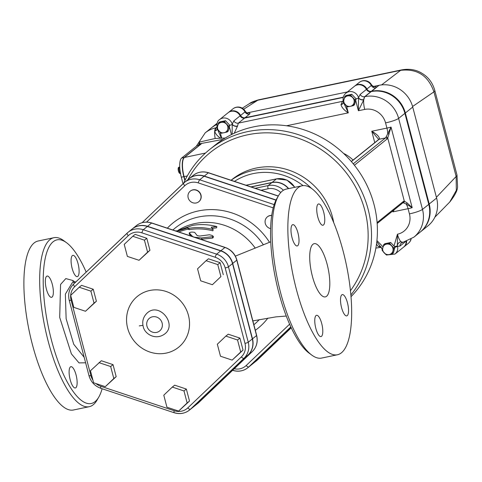 <?xml version="1.0" encoding="UTF-8"?>
<svg xmlns="http://www.w3.org/2000/svg" width="482" height="482" viewBox="0 0 482 482"><rect width="100%" height="100%" fill="white"/><g stroke="black" fill="none" stroke-linecap="round" stroke-linejoin="round"><path stroke-width="0.72" d="M212.381 284.717L200.705 280.825L197.554 268.817L206.079 260.702L217.762 264.588L220.913 276.602L212.381 284.717L220.913 276.602M217.762 264.588L220.123 262.69L208.447 258.798L206.079 260.702M220.123 262.69L223.274 274.698M147.582 252.17L139.051 260.292L127.375 256.4L124.223 244.392L132.755 236.27L144.431 240.163L147.582 252.17L149.944 250.272L139.051 260.292M144.431 240.163L146.793 238.265L135.117 234.373L132.755 236.27M146.793 238.265L149.944 250.272M90.881 291.134L94.032 303.142L85.501 311.264L73.824 307.371L70.673 295.364L79.205 287.242L90.881 291.134L93.243 289.236L96.394 301.244L94.032 303.142M96.394 301.244L85.501 311.264M93.243 289.236L81.566 285.344L79.205 287.242M98.985 362.645L110.661 366.531L113.812 378.545L105.287 386.66L93.604 382.768L90.453 370.76L101.347 360.741L113.029 364.633L110.661 366.531M113.029 364.633L116.174 376.641L113.812 378.545M116.174 376.641L105.287 386.66M163.784 395.192L172.315 387.07L183.991 390.962L187.143 402.97L178.611 411.086L166.935 407.2L163.784 395.192M183.991 390.962L186.353 389.064L174.677 385.172L172.315 387.07M186.353 389.064L189.504 401.072L187.143 402.97M189.504 401.072L178.611 411.086M220.485 356.228L217.334 344.22L225.865 336.099L237.542 339.991L240.693 351.999L232.161 360.114L220.485 356.228M237.542 339.991L239.903 338.093L228.227 334.201L225.865 336.099M239.903 338.093L243.055 350.101L240.693 351.999M243.055 350.101L232.161 360.114M127.128 233.137L73.619 284.067A2.717 0.946 46.4 0 0 73.601 284.091A2.717 0.946 46.4 0 0 74.734 286.651L128.284 235.68A14.641 13.725 51.2 0 1 141.889 232.836A2.717 0.536 -71.6 0 1 143.299 229.721A17.358 16.274 -128.8 0 0 128.128 232.258L132.195 228.992A17.358 16.274 51.2 0 1 147.359 226.456L220.69 250.887A17.358 16.274 51.2 0 1 232.529 263.576L252.309 338.973A17.358 16.274 51.2 0 1 248.013 355.041L194.463 406.013A17.358 16.274 51.2 0 1 193.505 406.85L189.438 410.116A17.358 16.274 -128.8 0 0 190.402 409.278A2.717 0.946 -133.6 0 1 187.811 407.88A14.641 13.725 51.2 0 1 174.207 410.73L100.877 386.299A14.641 13.725 51.2 0 1 95.972 383.558M127.634 328.146A32.734 30.679 51.2 0 1 166.139 291.49A32.734 30.679 51.2 0 1 180.364 345.708A32.734 30.679 51.2 0 1 127.634 328.146M139.232 325.91L139.232 325.91A6.796 1.018 165.3 0 1 142.979 325.519M146.383 313.83L146.383 313.83C158.753 300.214 179.262 325.742 163.302 334.882L163.302 334.882C154.379 340.147 144.257 333.351 143.178 326.38C142.057 321.584 143.124 317.403 146.383 313.83M193.595 406.778A17.358 16.274 -128.8 0 0 193.686 406.706A17.358 16.274 -128.8 0 0 194.65 405.862L248.2 354.891A17.358 16.274 -128.8 0 0 252.49 338.828L232.71 263.425A17.358 16.274 -128.8 0 0 220.877 250.736L147.546 226.311A17.358 16.274 -128.8 0 0 132.375 228.842A17.358 16.274 -128.8 0 0 132.285 228.92M253.201 363.362A17.225 16.147 51.2 0 1 252.243 364.193L247.814 367.754A17.225 16.147 -128.8 0 0 248.766 366.923L253.201 363.362L291.044 327.338M66.492 242.675L63.714 240.638A86.32 27.155 78.2 0 0 53.906 237.704L38.12 241.006A86.32 27.155 78.2 0 0 32.342 344.347A86.32 27.155 78.2 0 0 73.475 409.989L89.26 406.688A86.32 27.155 78.2 0 0 97.069 400.066L98.792 397.084A83.603 26.305 -101.8 0 1 51.393 339.924A83.603 26.305 -101.8 0 1 66.492 242.675A83.603 26.305 -101.8 0 1 86.176 272.119M343.214 251.423A86.32 27.155 -101.8 0 1 337.436 354.764A86.32 27.155 -101.8 0 1 293.183 275.837A86.32 27.155 -101.8 0 1 302.087 185.781A86.32 27.155 -101.8 0 1 343.214 251.423M327.151 264.335A27.185 8.556 -101.8 0 1 325.332 296.888A27.185 8.556 -101.8 0 1 311.39 272.029A27.185 8.556 -101.8 0 1 314.192 243.663A27.185 8.556 -101.8 0 1 327.151 264.335M318.018 204.211A10.875 3.422 -101.8 0 1 318.524 203.964A10.875 3.422 -101.8 0 1 323.91 213.068A10.875 3.422 -101.8 0 1 323.476 225.01A10.875 3.422 -101.8 0 1 322.97 225.257A10.875 3.422 -101.8 0 1 317.584 216.141A10.875 3.422 -101.8 0 1 318.018 204.211M292.044 237.68A10.875 3.422 -101.8 0 1 292.773 224.66A10.875 3.422 -101.8 0 1 297.954 232.927A10.875 3.422 -101.8 0 1 297.225 245.947A10.875 3.422 -101.8 0 1 292.044 237.68M321.506 336.34A10.875 3.422 -101.8 0 1 321 336.587A10.875 3.422 -101.8 0 1 315.614 327.483A10.875 3.422 -101.8 0 1 316.047 315.541A10.875 3.422 -101.8 0 1 316.553 315.294A10.875 3.422 -101.8 0 1 321.94 324.404A10.875 3.422 -101.8 0 1 321.506 336.34M347.48 302.871A10.875 3.422 -101.8 0 1 346.751 315.891A10.875 3.422 -101.8 0 1 341.569 307.618A10.875 3.422 -101.8 0 1 342.298 294.598A10.875 3.422 -101.8 0 1 347.48 302.871M275.975 200.169L204.109 176.231A17.225 16.147 51.2 0 0 189.058 178.744L184.624 182.304A17.225 16.147 -128.8 0 0 183.672 183.136A2.717 0.946 46.4 0 0 183.648 183.16A2.717 0.946 46.4 0 0 184.787 185.721A14.508 13.598 51.2 0 1 198.265 182.901L273.21 207.863M78.048 263.624A10.875 3.422 -101.8 0 1 77.325 276.644A10.875 3.422 -101.8 0 1 71.746 266.703A10.875 3.422 -101.8 0 1 72.866 255.358A10.875 3.422 -101.8 0 1 78.048 263.624M46.615 276.294A10.875 3.422 -101.8 0 1 47.122 276.053A10.875 3.422 -101.8 0 1 52.695 286.007A10.875 3.422 -101.8 0 1 51.568 297.34A10.875 3.422 -101.8 0 1 46.182 288.23A10.875 3.422 -101.8 0 1 46.615 276.294M70.167 379.708A10.875 3.422 -101.8 0 1 70.896 366.688A10.875 3.422 -101.8 0 1 76.469 376.629A10.875 3.422 -101.8 0 1 75.349 387.974A10.875 3.422 -101.8 0 1 70.167 379.708M337.436 354.764L321.651 358.066A86.32 27.155 -101.8 0 1 311.842 355.138A86.32 27.155 -101.8 0 1 277.391 279.138A86.32 27.155 -101.8 0 1 278.488 195.704A86.32 27.155 -101.8 0 1 286.296 189.089L302.087 185.781M278.488 195.704L276.764 198.686A83.603 26.305 78.2 0 0 275.704 279.494A83.603 26.305 78.2 0 0 309.064 353.095L311.842 355.138M53.906 237.704A86.32 27.155 78.2 0 0 48.128 341.045A86.32 27.155 78.2 0 0 89.26 406.688M102.124 388.745A83.603 26.305 -101.8 0 1 98.792 397.084M84.181 357.319L73.722 344.25L66.13 318.71L65.359 294.116L72.216 282.801M73.445 282.464A5.435 4.977 119.2 0 1 72.77 280.464L65.811 278.59L60.563 284.458L59.708 317.409L71.39 353.866L79.018 362.904L85.615 362.789M178.213 230.233A59.135 55.424 51.2 0 1 255.261 248.146M190.999 236.041L189.354 234.083M194.632 237.252L201.235 237.969L213.442 236.578L213.044 237.807L212.375 238.102L201.205 239.241M176.906 231.348L187.745 227.865L188.89 228.335C196.951 227.016 205.043 227.42 213.152 229.546L211.188 227.185L216.846 226.576L216.593 227.859L212.176 228.335M213.152 229.546L212.899 230.83A59.135 55.424 -128.8 0 0 189.179 229.643L188.088 229.167A59.135 55.424 -128.8 0 0 178.846 231.993M216.846 226.576C208.736 224.449 200.645 224.046 192.583 225.365L176.285 231.137M176.014 231.053L176.358 230.776L175.924 231.023M188.088 229.167L187.745 227.865M189.179 229.643L188.89 228.335M213.442 236.578L212.225 235.457L209.459 234.764L199.632 236.053L197.24 235.656L194.686 232.414C192.216 231.854 190.402 232.023 189.239 232.927L192.704 236.608M189.33 234.174L189.239 232.927L189.372 234.252M283.428 190.245A17.075 16.002 -128.8 0 0 268.161 185.576L271.854 182.612A17.075 16.002 51.2 0 1 288.393 188.649M271.854 182.612L251.14 186.944M252.339 364.121A17.225 16.147 -128.8 0 0 252.429 364.049A17.225 16.147 -128.8 0 0 253.381 363.211L291.05 327.356M276.059 199.988L204.29 176.081A17.225 16.147 -128.8 0 0 189.239 178.593A17.225 16.147 -128.8 0 0 189.149 178.665M200.807 195.15A6.796 6.368 51.2 0 1 198.747 201.771A6.796 6.368 51.2 0 1 189.528 200.464A6.796 6.368 51.2 0 1 190.233 191.173A6.796 6.368 51.2 0 1 200.807 195.15M190.324 191.101A6.796 6.368 51.2 0 1 190.42 191.029A6.796 6.368 51.2 0 1 200.988 195.005A6.796 6.368 51.2 0 1 198.933 201.621A6.796 6.368 51.2 0 1 198.843 201.699M270.601 228.637A6.796 6.368 51.2 0 1 265.323 223.57A6.796 6.368 51.2 0 1 267.353 216.864A6.796 6.368 51.2 0 1 271.685 215.55M267.45 216.792A6.796 6.368 51.2 0 1 267.54 216.719A6.796 6.368 51.2 0 1 271.709 215.394M250.935 186.877L272.035 182.461L276.469 178.9A17.075 16.002 51.2 0 1 294.701 187.329M288.652 188.595A17.075 16.002 -128.8 0 0 272.035 182.461M333.725 222.672A64.57 60.521 -128.8 0 0 293.442 171.881A64.57 60.521 -128.8 0 0 232.095 179.437L231.071 180.256M350.878 294.96A101.955 95.556 -128.8 0 0 341.075 161.53A101.955 95.556 -128.8 0 0 209.525 149.613L215.436 144.865A101.955 95.556 51.2 0 1 350.131 160.157A101.955 95.556 51.2 0 1 351.023 296.683M209.525 149.613A101.955 95.556 -128.8 0 0 183.678 183.13M187.932 179.647A99.232 93.008 51.2 0 1 322.5 150.432A99.232 93.008 51.2 0 1 350.462 290.694M216.834 124.525A28.546 26.757 -128.8 0 0 211.459 127.826L205.181 132.869L196.282 146.275M402.5 242.506L413.851 237.192L420.135 232.149A28.546 26.757 -128.8 0 0 428.775 204.35L404.898 113.348A28.546 26.757 -128.8 0 0 371.212 91.598L370.929 91.658A4.079 3.82 51.2 0 1 366.441 89.399A8.158 7.646 -128.8 0 0 354.397 86.32L345.901 93.147A8.158 7.646 -128.8 0 1 358.536 97.732L358.397 110.74L363.717 99.907L364.651 96.701L370.929 91.658M402.386 242.536L401.319 243.024A4.079 3.82 51.2 0 0 399.952 246.109L405.35 241.771M402.85 242.301L400.94 241.717A10.875 3.422 -101.8 0 1 397.451 234.216L394.005 246.019L394.987 247.073L393.433 252.887L392.27 253.815L389.221 254.532A5.435 5.097 -128.8 0 0 392.914 251.02A5.435 5.097 -128.8 0 0 391.553 245.82A5.435 5.097 -128.8 0 0 386.498 244.133A5.435 5.097 -128.8 0 0 382.804 247.652A5.435 5.097 -128.8 0 0 384.166 252.851A5.435 5.097 -128.8 0 0 389.221 254.532L386.437 255.038L382.16 250.447L383.708 244.639L389.546 243.416L393.824 248.007L392.27 253.815M376.52 243.952A10.875 3.422 78.2 0 0 378.201 246.471L380.684 246.941M381.316 247.32L375.87 248.085M378.201 246.471A4.079 3.476 135.4 0 1 381.081 247.103M376.797 241.711L382.148 248.971A2.717 0.325 -19.8 0 0 382.081 249.086A2.717 0.325 -19.8 0 0 382.437 249.122M406.236 241.47A8.158 7.646 51.2 0 1 403.494 247.23L394.999 254.062A8.158 7.646 -128.8 0 0 397.517 246.308L399.952 246.109M394.945 247.218A2.717 0.428 166.6 0 0 397.517 246.308L397.349 245.79A4.079 3.476 135.4 0 1 400.94 241.717A10.875 3.422 -101.8 0 0 402.633 242.488M394.517 246.573A2.717 0.488 -9.6 0 0 397.349 245.79L397.451 234.216A17.671 16.563 51.2 0 0 409.435 213.881A10.875 1.633 165.3 0 0 422.491 209.393L428.775 204.35M382.316 249.688A2.717 0.386 164 0 1 382.262 249.634L380.798 246.688M366.441 89.399L360.162 94.442L358.536 97.732A4.079 2.886 6.4 0 0 363.765 99.623M343.286 101.075A4.079 3.82 51.2 0 1 342.485 101.341L341.015 104.654C341.774 107.558 344.196 110.288 348.293 112.854L343.756 102.865M363.717 99.907A4.079 2.705 9.8 0 1 358.536 97.96A2.717 0.41 165.3 0 1 356.09 98.858M343.515 102.558A4.079 2.85 8.3 0 1 341.033 104.377M343.539 102.594A4.079 2.838 2.3 0 1 341.015 104.654M343.244 97.448L244.633 118.084A4.079 3.82 51.2 0 1 240.138 115.819A8.158 7.646 -128.8 0 0 228.1 112.74L219.605 119.572C217.545 120.693 216.689 123.392 217.033 127.676A2.717 0.41 165.3 0 1 217.093 127.549M240.138 115.819L233.86 120.868L232.24 124.151L232.119 134.249M216.918 127.176L216.189 127.766L214.713 131.08C215.237 133.556 217.171 135.93 220.515 138.207L225.178 138.045M221.431 138.25L217.46 129.29M234.246 133.243L237.421 126.326L238.355 123.127L244.633 118.084M217.219 128.983A4.079 2.85 8.3 0 1 214.737 130.803M217.243 129.013A4.079 2.838 2.3 0 1 214.713 131.08M237.463 126.049A4.079 2.886 6.4 0 1 232.24 124.151A8.158 7.646 -128.8 0 0 219.605 119.572M237.421 126.326A4.079 2.705 9.8 0 1 232.24 124.38A2.717 0.41 165.3 0 1 229.793 125.284L228.649 126.236L227.739 129.242A5.435 5.097 -128.8 0 0 226.377 124.043A5.435 5.097 -128.8 0 0 221.316 122.362A5.435 5.097 -128.8 0 0 217.623 125.874A5.435 5.097 -128.8 0 0 218.991 131.074A5.435 5.097 -128.8 0 0 224.046 132.761A5.435 5.097 -128.8 0 0 227.739 129.242L227.094 132.044L221.262 133.261L216.978 128.676L218.533 122.862L224.365 121.645L228.649 126.236M218.533 122.862L219.696 121.928L225.528 120.711L229.806 125.302L228.257 131.11L227.094 132.044M205.501 153.047L184.425 157.457L201.229 143.949L198.705 144.48L199.524 143.823L223.046 139.376M198.879 145.154L198.705 144.48M199.132 144.13L199.18 142.148L199.656 143.425M199.18 142.148L215.189 138.473L220.515 138.207M184.425 157.457A16.31 5.133 78.2 0 0 184.082 176.617L185.04 180.244M354.403 165.242L387.1 138.967A9.513 2.994 78.2 0 0 387.739 137.991L391.041 127.085L386.04 137.093A8.158 2.567 -101.8 0 1 385.492 137.93L353.264 163.826M378.671 139.292L378.695 139.485A1.362 1.229 33.5 0 1 379.473 138.918C379.376 136.665 376.81 134.11 371.773 131.255L378.707 139.449M407.115 202.91A1.362 0.735 123.1 0 1 406.206 204.037L412.182 207.688L407.115 202.91L404.308 201.151A9.513 2.994 78.2 0 0 403.47 201.362L377.099 222.557M354.945 99.81L356.108 98.876L354.553 104.684L353.396 105.618L350.348 106.335A5.435 5.097 -128.8 0 0 354.035 102.823A5.435 5.097 -128.8 0 0 352.673 97.623A5.435 5.097 -128.8 0 0 347.618 95.936A5.435 5.097 -128.8 0 0 343.925 99.455A5.435 5.097 -128.8 0 0 345.287 104.654A5.435 5.097 -128.8 0 0 350.348 106.335L347.558 106.841L343.28 102.25L344.829 96.442L350.667 95.219L354.945 99.81L353.396 105.618M403 202.729A8.158 2.567 -101.8 0 1 403.265 202.747A1.362 1.277 -79.1 0 0 404.308 201.151L387.739 137.991A1.362 1.163 -158.6 0 0 386.04 137.093M393.541 210.339L392.914 211.851L408.073 208.682A10.875 1.633 -14.7 0 0 412.182 207.688L391.041 127.085A10.875 1.633 165.3 0 1 386.926 128.085A8.158 2.567 78.2 0 1 387.727 133.586A1.362 0.452 22.1 0 1 389.076 134.153M403.265 202.747L406.206 204.037A8.158 2.567 78.2 0 1 408.073 208.682L409.435 213.881M392.697 211.014L392.914 211.851L394.216 209.791M197.554 145.486A4.079 1.283 78.2 0 0 197.349 145.48A4.079 1.283 78.2 0 0 197.156 145.57L181.648 158.036A16.31 5.133 78.2 0 0 181.304 177.201L183.027 183.75M184.865 180.599L183.835 176.671A16.31 5.133 -101.8 0 1 184.172 157.506L199.687 145.04A4.079 1.283 -101.8 0 1 199.873 144.949A4.079 1.283 -101.8 0 1 199.994 144.943M179.774 167.832A3.603 1.133 78.2 0 0 180.003 170.345M383.708 244.639L384.871 243.705L390.703 242.488L394.005 246.019M394.987 247.073L393.824 248.007M390.703 242.488L389.546 243.416M356.108 98.876L351.824 94.285L345.992 95.508L344.829 96.442M351.824 94.285L350.667 95.219M225.528 120.711L224.365 121.645M216.852 124.392A28.546 26.757 -128.8 0 0 211.833 127.531A28.546 26.757 -128.8 0 0 211.682 127.646M343.305 97.219L245.001 117.783A4.079 3.82 51.2 0 1 240.512 115.523A8.158 7.646 -128.8 0 0 228.468 112.445A8.158 7.646 -128.8 0 0 228.323 112.565M420.352 231.969A28.546 26.757 -128.8 0 0 420.503 231.854A28.546 26.757 -128.8 0 0 429.143 204.049L405.272 113.053A28.546 26.757 -128.8 0 0 371.586 91.303L371.303 91.363A4.079 3.82 51.2 0 1 366.808 89.104A8.158 7.646 -128.8 0 0 354.764 86.025A8.158 7.646 -128.8 0 0 354.619 86.145M403.717 247.055A8.158 7.646 -128.8 0 0 403.862 246.935A8.158 7.646 -128.8 0 0 406.603 241.331M211.496 127.796A28.546 26.757 51.2 0 1 211.538 127.766A28.546 26.757 51.2 0 1 216.834 124.495M228.137 112.71A8.158 7.646 51.2 0 1 228.173 112.686A8.158 7.646 51.2 0 1 240.217 115.758A4.079 3.82 -128.8 0 0 244.705 118.024L343.256 97.406M354.433 86.29A8.158 7.646 51.2 0 1 354.469 86.26A8.158 7.646 51.2 0 1 366.513 89.339A4.079 3.82 -128.8 0 0 371.007 91.598L371.291 91.538A28.546 26.757 51.2 0 1 404.976 113.288L428.847 204.29A28.546 26.757 51.2 0 1 420.208 232.089A28.546 26.757 51.2 0 1 420.171 232.119M406.308 241.44A8.158 7.646 51.2 0 1 403.567 247.176A8.158 7.646 51.2 0 1 403.53 247.2M354.806 85.995A8.158 7.646 51.2 0 1 354.842 85.965A8.158 7.646 51.2 0 1 366.886 89.043A4.079 3.82 -128.8 0 0 371.375 91.303L371.658 91.243A28.546 26.757 51.2 0 1 405.344 112.993L429.215 203.994A28.546 26.757 51.2 0 1 420.575 231.794L427.962 225.853A28.546 26.757 -128.8 0 0 436.602 198.054L412.731 107.058A28.546 26.757 -128.8 0 0 379.045 85.308L373.176 86.531M211.869 127.501A28.546 26.757 51.2 0 1 211.905 127.471A28.546 26.757 51.2 0 1 216.858 124.362M406.675 241.307A8.158 7.646 51.2 0 1 403.94 246.874A8.158 7.646 51.2 0 1 403.904 246.905M228.504 112.414A8.158 7.646 51.2 0 1 228.54 112.384A8.158 7.646 51.2 0 1 240.584 115.463A4.079 3.82 -128.8 0 0 245.073 117.722L343.317 97.171M347.426 91.923L246.88 112.957M381.593 84.904L400.626 70.342C417.123 68.438 428.227 75.608 433.939 91.851L456.141 176.484L456.327 190.36L449.748 202.024M412.58 106.51L433.939 91.851A27.185 4.079 165.3 0 0 434.788 90.393C432.631 82.868 428.474 77.24 422.298 73.511C416.442 69.703 409.573 68.492 401.687 69.884L401.687 69.884A27.185 8.556 78.2 0 0 400.626 70.342L257.78 100.232A27.185 8.556 -101.8 0 1 258.834 99.768L401.687 69.884A27.185 8.556 78.2 0 1 401.717 69.878M243.663 109.233L257.78 100.232L249.429 103.612L242.283 108.191M436.403 197.295L456.141 176.484A27.185 4.079 165.3 0 0 456.99 175.026L457.575 186.552C457.647 190.125 455.08 195.246 449.863 201.916M372.363 86.808L373.839 86.766L371.604 84.971A7.953 1.193 165.3 0 1 371.315 85.477L366.886 89.043M246.061 113.234L247.543 113.186C247.634 113.644 246.886 113.047 245.308 111.39L245.308 111.39A7.953 1.193 165.3 0 1 245.019 111.902L240.584 115.463M128.284 235.68A2.717 0.946 -133.6 0 1 127.146 233.113A2.717 0.946 -133.6 0 1 127.17 233.095A17.358 16.274 -128.8 0 1 128.128 232.258L73.601 284.091C69.227 288.567 67.769 293.972 69.221 300.298A2.717 0.41 -14.7 0 0 71.113 300.202A14.641 13.725 51.2 0 1 74.734 286.651M69.324 300.135A2.717 0.41 -14.7 0 0 69.221 300.298L89.001 375.695A2.717 0.41 -14.7 0 0 90.893 375.599L71.113 300.202M89.11 375.532A2.717 0.41 -14.7 0 0 89.001 375.695C90.827 381.871 94.749 386.07 100.756 388.287A2.717 0.536 -71.6 0 1 100.877 386.299M141.889 232.836L215.219 257.261A2.717 0.536 -71.6 0 1 216.629 254.153L143.299 229.721L147.359 226.456M100.943 388.221A2.717 0.536 -71.6 0 1 100.756 388.287L174.086 412.713A2.717 0.536 -71.6 0 1 174.207 410.73M92.912 380.123A14.641 13.725 51.2 0 1 90.893 375.599M215.219 257.261A14.641 13.725 51.2 0 1 225.196 267.962A2.717 0.41 -14.7 0 0 228.462 266.841A17.358 16.274 -128.8 0 0 216.629 254.153L220.69 250.887M174.273 412.652A2.717 0.536 -71.6 0 1 174.086 412.713C179.744 414.442 184.859 413.574 189.438 410.116A17.358 16.274 -128.8 0 1 174.273 412.652M225.196 267.962L244.983 343.365A2.717 0.41 -14.7 0 0 248.242 342.238L228.462 266.841L232.529 263.576M244.983 343.365A14.641 13.725 51.2 0 1 241.362 356.909A2.717 0.946 46.4 0 0 243.952 358.307A17.358 16.274 -128.8 0 0 248.242 342.238L252.309 338.973M194.463 406.013L190.402 409.278L243.952 358.307L248.013 355.041M241.362 356.909L187.811 407.88M162.115 323.012A8.158 7.646 51.2 0 1 156.584 332.399A8.158 7.646 51.2 0 1 146.962 326.187A8.158 7.646 51.2 0 1 152.493 316.801A8.158 7.646 51.2 0 1 162.115 323.012M147.546 226.311L151.607 223.046L224.937 247.471A17.358 16.274 51.2 0 1 236.776 260.166L256.557 335.562A17.358 16.274 51.2 0 1 252.261 351.625L198.711 402.597A17.358 16.274 51.2 0 1 197.753 403.44L193.686 406.706M220.877 250.736L224.937 247.471A2.717 0.536 108.4 0 1 225.124 247.411L151.794 222.979A2.717 0.536 108.4 0 0 151.607 223.046A17.358 16.274 51.2 0 0 136.442 225.576L132.375 228.842M232.71 263.425L236.776 260.166A2.717 0.41 165.3 0 0 236.879 260.003C235.053 253.821 231.131 249.628 225.124 247.411M252.49 338.828L256.557 335.562A2.717 0.41 165.3 0 0 256.659 335.4L236.879 260.003M183.63 183.178L142.13 222.678L184.624 182.304A17.225 16.147 -128.8 0 1 199.675 179.792L204.109 176.231M232.764 370.272A17.225 16.147 -128.8 0 0 247.814 367.754C243.265 371.188 238.186 372.05 232.577 370.333M289.616 324.181L246.175 365.531A2.717 0.946 46.4 0 0 248.766 366.923L290.833 326.88M274.174 204.609L199.675 179.792A2.717 0.536 108.4 0 0 198.265 182.901M146.558 222.106L184.787 185.721M246.175 365.531A14.508 13.598 51.2 0 1 234.252 368.772M248.2 354.891L252.261 351.625A2.717 0.946 46.4 0 0 252.285 351.607A2.717 0.946 46.4 0 0 252.303 351.589M194.65 405.862L198.711 402.597A2.717 0.946 46.4 0 0 198.735 402.578A2.717 0.946 46.4 0 0 198.753 402.56M151.908 223.142A2.717 0.536 108.4 0 0 151.794 222.979C146.136 221.256 141.021 222.118 136.442 225.576M75.011 282.03L72.77 280.464M269.51 242.295A67.667 63.425 -128.8 0 0 167.338 228.161M172.875 230.004A62.335 58.424 51.2 0 1 263.395 244.844M212.375 238.102L212.767 236.867M201.633 239.199L201.868 237.909M261.057 190.245L268.1 188.769A2.717 0.856 78.2 0 1 268.161 185.576L255.189 188.293M268.1 188.769A14.352 13.454 51.2 0 1 280.759 192.517M253.381 363.211L257.448 359.946A2.717 0.946 46.4 0 0 257.466 359.927L291.248 327.772L257.448 359.946A17.225 16.147 51.2 0 1 256.49 360.783L252.429 364.049M204.29 176.081L208.357 172.815A2.717 0.536 -71.6 0 1 208.543 172.749C202.928 171.038 197.849 171.893 193.3 175.328A17.225 16.147 51.2 0 1 208.357 172.815L278.259 196.102M278.319 195.993L208.543 172.749A2.717 0.536 -71.6 0 1 208.652 172.911M256.49 360.783L257.466 359.927A2.717 0.946 46.4 0 0 257.484 359.909M246.079 185.257L276.469 178.9A2.717 0.856 78.2 0 1 276.596 178.84L246.013 185.233M259.292 319.608A62.335 58.424 51.2 0 1 253.863 324.741M255.321 330.309A67.667 63.425 -128.8 0 0 267.908 318.078M311.631 188.528A64.57 60.521 -128.8 0 0 231.131 180.28M234.439 181.377A61.853 57.973 51.2 0 1 303.07 185.636M276.74 178.846A2.717 0.856 78.2 0 0 276.596 178.84L286.977 180.081L294.87 187.293M216.984 127.501A4.079 3.82 51.2 0 1 216.189 127.766L215.9 127.826A28.546 26.757 -128.8 0 0 205.181 132.869M215.189 138.473A10.875 3.422 -101.8 0 1 215.9 127.826L216.888 127.031M413.851 237.192A28.546 26.757 -128.8 0 0 422.491 209.393L398.62 118.397L404.898 113.348M360.162 94.442A4.079 3.82 51.2 0 0 364.651 96.701L364.934 96.647A10.875 3.422 78.2 0 0 364.711 109.42A17.671 16.563 51.2 0 1 385.564 122.886A10.875 1.633 165.3 0 0 398.62 118.397A28.546 26.757 -128.8 0 0 364.934 96.647L371.212 91.598M383.021 246.868L376.924 240.566M355.692 100.437L358.397 110.74L364.711 109.42M286.543 125.772L348.293 112.854L346.444 105.823M343.214 100.756L342.485 101.341L238.355 123.127A4.079 3.82 51.2 0 1 233.86 120.868M217.171 127.76A2.717 0.41 165.3 0 1 217.033 127.676L217.117 128.001M221.726 138.256L220.147 132.243M229.39 126.856L231.42 134.599M184.082 176.617L187.293 175.948M351.384 161.584L379.177 139.25L385.492 137.93A1.362 1.271 -128.8 0 1 387.1 138.967M385.564 122.886L386.926 128.085L371.773 131.255L374.755 142.636M351.3 161.488L378.665 139.491A1.362 1.271 51.2 0 1 379.177 139.25A8.158 2.567 78.2 0 0 379.473 138.918M353.053 160.078A32.625 30.577 -128.8 0 0 343.546 153.397M377.165 223.491L403.054 202.687A1.362 1.271 -128.8 0 0 403.47 201.362M183.835 176.671L181.304 177.201M184.172 157.506L181.648 158.036M197.156 145.57L199.687 145.04M180.431 173.237A3.127 0.982 -101.8 0 1 179.232 170.917A3.127 0.982 -101.8 0 1 179.443 167.176L179.738 167.115M371.658 91.243L379.045 85.308M405.344 112.993L412.731 107.058M429.215 203.994L436.602 198.054M410.905 239.253A8.158 7.646 51.2 0 1 408.368 243.314A8.158 8.158 0 0 0 411.128 239.114M371.375 91.303L375.803 87.742A11.93 1.789 -14.7 0 0 373.369 86.621M354.842 85.965L359.271 82.404A8.158 7.646 51.2 0 1 371.315 85.477A4.079 3.82 -128.8 0 0 375.803 87.742M245.073 117.722L249.507 114.162A11.93 1.789 -14.7 0 0 247.067 113.041M228.54 112.384L232.975 108.824A8.158 7.646 51.2 0 1 245.019 111.902A4.079 3.82 -128.8 0 0 249.507 114.162M256.659 335.4C258.111 341.726 256.653 347.124 252.285 351.607L197.753 403.44M76.084 281.723L72.143 282.82M235.361 256.117L270.739 241.801M286.278 316.041L275.909 316.879L252.851 320.885M193.3 175.328L189.239 178.593M196.662 237.927L206.206 241.108M383.214 251.773L385.564 254.243M386.835 254.978L394.999 254.062M343.413 101.575L343.329 101.25C342.606 98.003 343.461 95.297 345.901 93.147M199.873 144.949L197.349 145.48M180.72 173.297C178.599 174.912 176.846 166.555 179.443 167.176M211.905 127.471L217.099 123.296M449.863 201.91L434.842 217.225M258.834 99.768C253.785 101.208 250.652 102.491 249.429 103.612M434.788 90.393L456.99 175.026M403.94 246.874L408.368 243.314M371.604 84.971A8.158 8.158 0 0 0 359.271 82.404M245.308 111.39A8.158 8.158 0 0 0 232.975 108.824"/></g></svg>
